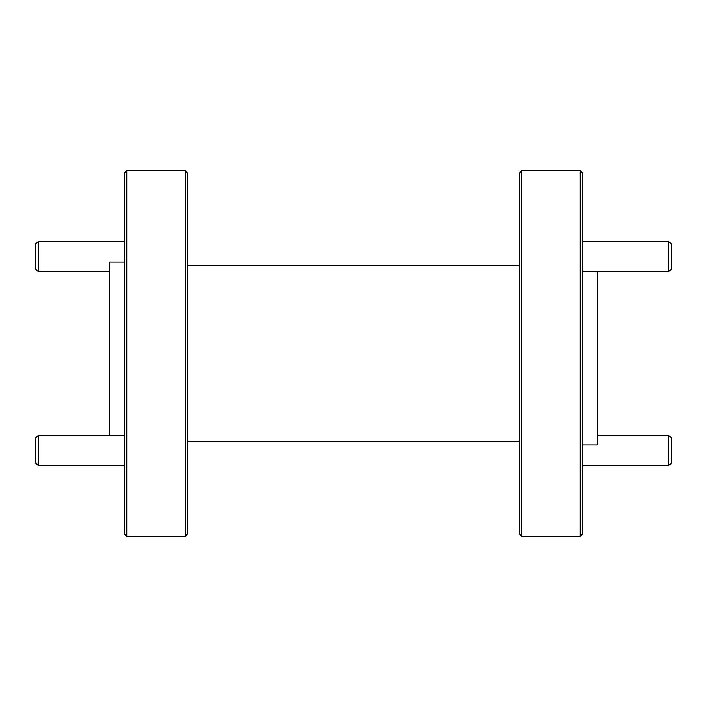 <?xml version="1.0" encoding="UTF-8"?>
<svg xmlns="http://www.w3.org/2000/svg" width="707" height="707" viewBox="0 0 707 707"><rect width="100%" height="100%" fill="white"/><g stroke="black" fill="none" stroke-linecap="round" stroke-linejoin="round"><path stroke-width="1.06" d="M521.713 536.348L519.283 533.909L519.283 173.091L521.713 170.652L580.226 170.652L580.226 536.348L521.713 536.348L521.713 170.652M187.717 173.091L187.717 533.909L185.287 536.348L185.287 170.652L187.717 173.091M126.774 536.348L124.335 533.909L124.335 173.091L126.774 170.652L126.774 536.348L185.287 536.348M580.226 170.652L582.665 173.091L582.665 533.909L580.226 536.348M582.665 444.924L597.291 444.924L597.291 271.771M124.335 262.076L109.709 262.076L109.709 435.229M38.399 465.701L35.35 462.661L35.35 438.278L38.399 435.229L38.399 465.701L124.335 465.701M38.399 271.771L35.35 268.722L35.35 244.339L38.399 241.299L38.399 271.771L109.709 271.771M668.601 450.465L668.601 435.229L671.65 438.278L671.65 462.661L668.601 465.701L668.601 450.465M582.665 271.771L668.601 271.771L668.601 241.299L582.665 241.299M668.601 271.771L671.65 268.722L671.65 244.339L668.601 241.299M187.717 265.735L519.283 265.735M126.774 170.652L185.287 170.652M187.717 441.265L519.283 441.265M38.399 435.229L124.335 435.229M38.399 241.299L124.335 241.299M597.291 435.229L668.601 435.229M582.665 465.701L668.601 465.701"/></g></svg>
